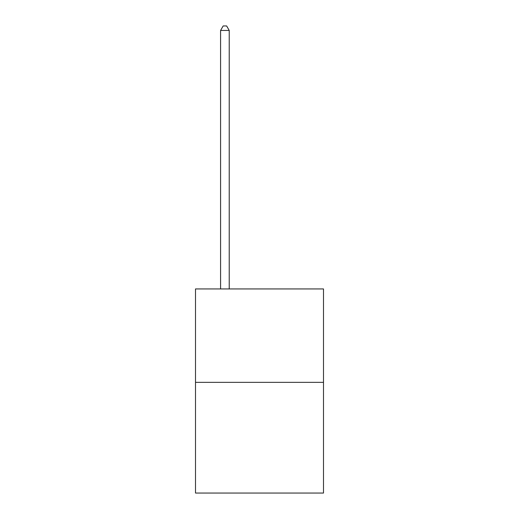 <?xml version="1.0" encoding="UTF-8"?>
<svg xmlns="http://www.w3.org/2000/svg" width="519" height="519" viewBox="0 0 519 519"><rect width="100%" height="100%" fill="white"/><g stroke="black" fill="none" stroke-linecap="round" stroke-linejoin="round"><path stroke-width="0.78" d="M323.499 382.347L323.499 288.94L195.501 288.94L195.501 493.05L323.499 493.05L323.499 382.347L195.501 382.347M229.229 288.94L229.229 30.446L220.581 30.446L220.581 288.94M220.581 30.446L223.176 25.95L226.634 25.95L229.229 30.446"/></g></svg>

